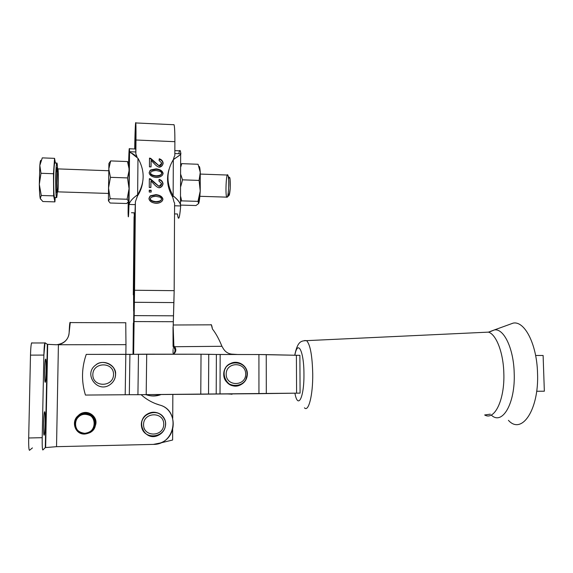 <?xml version="1.0" encoding="UTF-8"?>
<svg xmlns="http://www.w3.org/2000/svg" width="573" height="573" viewBox="0 0 573 573"><rect width="100%" height="100%" fill="white"/><g stroke="black" fill="none" stroke-linecap="round" stroke-linejoin="round"><path stroke-width="0.86" d="M78.129 415.812L78.487 415.418L78.129 415.812M78.881 415.067L78.544 415.468L78.881 415.067M78.759 415.31L79.074 414.902L78.759 415.31M79.525 414.558L79.224 414.981L79.525 414.558M84.797 434.055C74.554 434.764 70.4 420.009 79.382 414.881C91.186 406.837 102.581 426.283 89.832 432.708L84.797 434.055C91.709 433.124 95.283 429.241 95.519 422.423C95.19 419.243 93.721 416.736 91.114 414.902C83.966 411.629 78.544 413.548 74.848 420.661C73.58 428.497 76.897 432.966 84.797 434.055M95.168 426.054C99.043 417.352 88.006 408.621 80.098 414.164L77.921 415.991C85.04 407.467 99.645 416.027 95.168 426.054M95.483 424.464L95.734 424.02M84.725 433.324C77.477 432.321 74.433 428.224 75.6 421.033C78.988 414.508 83.966 412.746 90.527 415.754C92.919 417.438 94.266 419.737 94.566 422.652C94.352 428.912 91.071 432.472 84.725 433.324C97.088 433.145 97.346 413.835 85.019 414.15C72.649 414.236 72.32 433.675 84.725 433.324M198.953 166.442C199.526 165.977 199.963 167.946 200.264 172.351L200.228 190.995C199.848 197.757 199.325 201.932 198.645 203.522L195.973 205.535L180.696 205.084L195.973 205.535L198.645 203.522L200.228 190.995L197.993 201.367L198.752 202.591L198.645 203.522L197.993 201.367L200.228 190.995L200.213 171.621C199.905 167.71 199.49 165.984 198.953 166.442M198.065 164.272L200.264 172.351L199.075 180.416L200.228 190.995L199.075 180.416L200.264 172.351L198.065 164.272L181.741 163.642L180.846 166.75L181.741 163.642L198.065 164.272M180.817 174.658L182.529 179.836L199.075 180.416L182.529 179.836L180.817 174.658M180.86 164.229L181.741 163.642L180.86 164.229M180.71 201.367L181.598 200.872L180.724 196.74L181.598 200.872L197.993 201.367L181.598 200.872L180.71 201.367M180.574 177.888L180.552 183.038L180.574 177.888M180.767 186.426L182.529 179.836L180.767 186.426M199.862 196.295L226.815 197.141C227.581 197.628 228.161 194.849 228.57 188.789C228.863 181.577 228.606 177 227.803 175.059L200.357 174.07M178.805 153.714C179.578 149.338 180.28 149.367 180.903 153.8L180.667 154.445L173.318 159.681L174.264 156.565L173.325 159.681C166.234 171.449 166.177 183.51 173.139 195.873L172.717 197.112L172.731 195.192L172.717 197.112L174.042 202.097L172.717 197.112C167.502 188.316 166.242 179.141 168.935 169.587C166.242 179.141 167.502 188.316 172.717 197.112L173.139 195.873C166.177 183.51 166.234 171.449 173.318 159.681L173.139 195.873L173.318 159.681L174.801 158.499C178.719 156.092 180.753 154.524 180.903 153.8L174.829 153.55L180.903 153.8L180.287 150.849L179.535 150.821M178.196 217.869C179.048 219.523 179.886 215.555 180.688 205.958C180.33 202.835 177.809 199.476 173.139 195.873C176.692 198.752 179.134 201.51 180.466 204.146L180.688 205.958L174.579 205.779L180.688 205.958C179.528 218.915 178.454 221.593 177.472 213.987L174.543 213.908M108.541 188.016L108.906 163.455L108.541 188.016L110.446 177.322L108.784 168.999L110.661 160.913L127.5 161.557L128.997 164.215L127.5 161.557L110.661 160.913L108.784 168.999L110.446 177.322L127.521 177.917L129.262 169.744L127.5 161.557L129.032 166.936L129.262 169.744L127.521 177.917L129.068 188.682L127.099 199.232L128.617 201.445L126.676 203.508L110.152 203.021L108.426 200.844L108.541 188.016L108.426 200.844L110.188 198.716L108.541 188.016L110.188 198.716L127.099 199.232L129.068 188.682L128.997 164.215L129.068 188.682L127.521 177.917L110.446 177.322L108.541 188.016M108.906 163.455L110.661 160.913M128.531 201.789L129.068 188.682L128.617 201.445L127.099 199.232L110.188 198.716L108.426 200.844L110.152 203.021L126.676 203.508L128.531 201.789M128.617 162.223L129.419 148.758L129.555 151.716C129.333 145.241 129.018 148.744 128.617 162.223L128.617 162.424M128.202 202.326L128.094 212.64C128.28 220.311 128.581 217.582 129.011 204.454L129.555 151.716L135.837 151.967L135.851 154.223L136.41 155.054L135.851 154.223L135.987 140.005L174.887 141.689C174.901 132.284 174.622 126.633 174.049 124.735L173.598 124.713C174.443 123.811 174.872 129.469 174.887 141.689L135.987 140.005L135.851 154.223L135.557 134.297L134.999 148.908C135.121 134.662 135.808 127.994 135.658 142.985L135.837 151.967L129.555 151.716L137.971 158.298L129.555 151.716L129.011 204.454L128.245 216.551L128.202 202.326M113.54 374.484C113.518 387.369 92.554 387.613 92.826 374.649C92.933 361.721 113.819 361.62 113.54 374.484C113.819 361.62 92.933 361.721 92.826 374.649C92.554 387.613 113.518 387.369 113.54 374.484M115.588 374.491C116.133 364.722 103.226 358.648 95.591 365.137C83.049 374.148 97.625 393.737 110.052 384.612C113.569 382.091 115.417 378.717 115.588 374.491M224.845 369.177L225.619 368.131M245.702 374.019C245.874 386.531 226.106 386.761 226.17 374.176C226.077 361.62 245.774 361.527 245.702 374.019C245.774 361.527 226.077 361.62 226.17 374.176C226.106 386.761 245.874 386.531 245.702 374.019M247.357 374.026C247.636 365.553 237.659 359.443 230.317 363.647C217.024 369.943 227.359 391.603 240.467 384.898C244.864 382.621 247.164 378.997 247.357 374.026L245.581 380.35M234.436 362.401L230.067 363.69C219.323 368.661 223.628 386.646 235.424 385.966M240.467 384.898C227.359 391.603 217.024 369.943 230.317 363.647C237.63 359.507 247.55 365.603 247.321 374.019C247.156 379.004 244.872 382.628 240.467 384.898L240.194 384.898M163.749 424.221C163.806 437.006 143.35 437.471 143.544 424.607C143.572 411.779 163.95 411.457 163.749 424.221C163.95 411.457 143.572 411.779 143.544 424.607C143.35 437.471 163.806 437.006 163.749 424.221M165.64 424.106C165.998 415.54 155.963 409.409 148.335 413.577C134.512 419.823 144.253 441.926 157.99 435.473C162.804 433.159 165.353 429.37 165.64 424.106M165.518 424.02C165.697 438.03 143.708 440.487 141.545 426.591C139.003 412.796 160.311 406.766 164.809 419.894C161.292 412.889 155.77 410.769 148.249 413.52C141.116 418.347 139.633 424.428 143.787 431.763M157.99 435.473C144.253 441.926 134.512 419.823 148.335 413.577C155.913 409.466 165.898 415.611 165.576 424.127C165.325 429.399 162.796 433.181 157.99 435.473L157.883 435.365M144.697 429.342L144.074 428.783M174.042 202.097L174.593 202.921L174.171 290.661L173.175 327.083L173.898 302.587L134.361 302.286L134.039 315.616L173.34 315.809L134.039 315.616L133.939 321.568L173.204 321.704L133.939 321.568L133.631 354.322L134.361 302.286L173.898 302.587L174.171 290.661L134.555 290.253L134.361 302.286L134.555 290.253L174.171 290.661L174.593 202.921L174.042 202.097M174.822 155.784L174.264 156.565L174.822 155.784L174.887 141.689L174.822 155.784M133.308 294.851L134.061 216.701L133.308 294.851M42.209 437.686C42.108 445.636 42.323 449.741 42.853 449.991L45.296 447.592L47.344 344.33L45.009 342.769C44.465 343.17 44.092 347.281 43.877 355.081L42.209 437.686L43.877 355.081L30.491 355.131L28.686 437.98L42.209 437.686L28.686 437.98L30.491 355.131L43.877 355.081L45.009 342.769L47.344 344.33L45.296 447.592L56.526 446.675L153.335 444.397C175.582 444.849 180.86 410.132 159.516 404.996C152.604 402.948 146.473 399.51 141.116 394.69C146.473 399.51 152.604 402.948 159.516 404.996C177.258 409.272 177.959 436.913 160.361 442.972L153.335 444.397L56.526 446.675L58.41 344.753L125.974 344.645L125.752 322.757L125.974 344.645L58.41 344.753L56.526 446.675L45.296 447.592L42.853 449.991C42.323 449.741 42.108 445.636 42.209 437.686M44.622 411.736C45.611 411.242 45.152 434.406 44.157 435.108C43.14 436.039 43.627 411.966 44.622 411.736L44.501 411.93C43.462 414.064 43.219 438.331 44.264 434.921C45.224 432.873 45.568 410.798 44.622 411.736M45.675 359.092C46.642 359.4 46.184 382.284 45.217 382.177C44.221 382.27 44.701 358.497 45.675 359.092L45.511 359.278C44.486 361.348 44.336 385.3 45.36 381.983C46.284 380.085 46.578 358.913 45.675 359.092M70.264 322.585L69.118 332.877C68.431 339.56 64.298 343.514 56.706 344.753C60.079 344.574 62.958 343.349 65.351 341.085C67.757 338.543 69.011 335.807 69.118 332.877C69.491 324.733 69.87 321.303 70.264 322.585M56.326 344.76L47.344 344.33L56.326 344.76M125.874 354.422L125.974 344.645L125.874 354.422M158.879 404.753L155.426 403.593L158.879 404.753M32.181 342.976L31.579 342.983C31.035 344.574 30.67 348.62 30.491 355.131C30.727 347.31 31.171 343.191 31.823 342.783L32.181 342.976M29.495 450.314C28.851 450.063 28.578 445.952 28.686 437.98C28.578 445.952 28.851 450.063 29.495 450.314L32.439 447.9L29.495 450.314M95.569 424.801L95.354 425.273M133.824 310.587L134.992 212.368L133.824 310.587M155.935 201.639C159.495 201.417 161.364 200.586 161.557 199.132L160.59 197.305L155.971 196.324C152.418 196.539 150.534 197.37 150.341 198.81C150.52 200.264 152.382 201.202 155.935 201.639C152.382 201.202 150.52 200.264 150.341 198.81L150.713 197.971C151.566 196.933 153.32 196.381 155.971 196.324L160.59 197.305L161.557 199.132L161.156 200.02C160.282 201.037 158.549 201.581 155.935 201.639L155.842 202.011L155.935 201.639M133.33 323.115L133.029 354.336L133.33 323.115M133.817 311.082L133.631 322.355L133.817 311.082M134.211 293.77L133.602 293.763L133.588 299.285L134.096 299.292L133.588 299.285L133.659 311.082L133.602 293.763L134.211 293.77M134.719 148.973C134.891 134.512 135.464 120.258 135.794 122.944L135.987 140.005C136.073 127.127 135.937 121.533 135.579 123.216L134.719 148.973M134.347 216.716L133.602 293.763L134.347 216.716M160.111 443.065L172.623 440.021L172.674 429.521L172.623 440.021L160.111 443.065M173.082 346.493L173.175 327.083L173.87 345.999L174.658 346.722L221.93 346.285L223.377 348.756C225.612 352.288 228.806 354.1 232.953 354.2L238.01 354.515L232.953 354.2C228.806 354.1 225.612 352.288 223.377 348.756L221.93 346.285C219.015 339.087 215.842 333.307 212.411 328.945C215.842 333.307 219.015 339.087 221.93 346.285L174.658 346.722L173.87 345.999L173.025 327.083L173.067 346.486L173.87 345.999L173.067 346.486L173.848 347.202L173.082 346.5M172.845 394.446L172.731 418.254L172.845 394.446M156.121 175.811C159.666 175.61 161.529 174.794 161.722 173.354L160.755 171.535L156.157 170.525C152.611 170.718 150.735 171.535 150.534 172.967C150.72 174.414 152.576 175.359 156.121 175.811C152.576 175.359 150.72 174.414 150.534 172.967L150.857 172.201C151.68 171.141 153.449 170.582 156.157 170.525L160.755 171.535L161.722 173.354L161.371 174.163C160.54 175.209 158.785 175.753 156.121 175.811L156.021 176.233L156.121 175.811M137.448 196.016L137.635 194.763C132.807 198.1 129.935 201.331 129.011 204.454L135.335 204.64L135.4 201.76L137.448 196.016L135.4 201.76L134.555 290.253L135.4 201.76L134.992 212.368L135.335 204.64L129.011 204.454C129.935 201.331 132.807 198.1 137.635 194.763L137.971 158.298L137.635 194.763C144.869 182.808 144.983 170.654 137.971 158.298C144.983 170.654 144.869 182.808 137.635 194.763L137.448 196.016C140.17 191.891 141.896 187.392 142.62 182.536C141.896 187.392 140.17 191.891 137.448 196.016L137.448 195.465M150.391 195.78L155.985 194.634C160.046 195.142 162.367 196.668 162.947 199.196C162.467 201.689 160.125 203.064 155.928 203.329C151.874 202.828 149.546 201.309 148.959 198.774L150.391 195.78L148.959 198.774C149.546 201.309 151.874 202.828 155.928 203.329C158.563 203.329 160.612 202.598 162.059 201.137L162.947 199.196C162.367 196.668 160.046 195.142 155.985 194.634L155.892 195.028C159.795 195.45 162.109 196.969 162.832 199.576C162.109 196.969 159.795 195.45 155.892 195.028L155.985 194.634L150.305 196.167L150.391 195.78M159.265 158.785C161.522 159.452 162.825 160.934 163.169 163.226C162.696 165.525 161.428 166.858 159.358 167.201C157.926 167.065 156.042 165.697 153.707 163.083L151.1 160.426L151.057 166.915L149.438 166.85L149.503 158.105L150.67 158.341L154.531 161.686C156.587 164.057 158.212 165.339 159.416 165.533L161.787 163.133L159.072 160.454L159.265 158.785L159.072 160.454L161.787 163.133L161.214 164.494L159.416 165.533L159.308 165.977L161.106 164.945L161.672 163.713L159.416 165.533C158.212 165.339 156.587 164.057 154.531 161.686L154.438 162.145L159.308 165.977L150.67 158.341L150.584 158.8L154.438 162.145L150.584 158.8L150.67 158.341L149.503 158.105L149.438 166.85L151.057 166.915L151.1 160.426L150.971 166.908L151.1 160.426L153.707 163.083C156.042 165.697 157.926 167.065 159.358 167.201L162.195 165.583L163.169 163.226C162.825 160.934 161.522 159.452 159.265 158.785M150.592 169.959L156.164 168.849C160.211 169.379 162.524 170.904 163.104 173.426C162.625 175.897 160.297 177.25 156.107 177.487C152.067 176.964 149.754 175.445 149.159 172.917L150.592 169.959L149.159 172.917C149.754 175.445 152.067 176.964 156.107 177.487C158.836 177.501 160.906 176.742 162.331 175.223L163.104 173.426C162.524 170.904 160.211 169.379 156.164 168.849L156.071 169.293C159.967 169.737 162.274 171.263 162.99 173.855C162.274 171.263 159.967 169.737 156.071 169.293L156.164 168.849L150.592 169.959L150.506 170.396L150.592 169.959M159.122 179.342C161.393 180.001 162.696 181.483 163.04 183.783C162.567 186.103 161.292 187.443 159.222 187.801C157.783 187.672 155.899 186.297 153.557 183.689L150.943 181.025L150.892 187.543L149.274 187.493L149.345 178.697L150.513 178.934L154.381 182.278C156.443 184.649 158.076 185.931 159.28 186.118L161.658 183.697L158.936 181.018L159.122 179.342L158.936 181.018L161.658 183.697L161.02 185.143L159.28 186.118L160.913 185.552L161.536 184.298L159.28 186.118C158.076 185.931 156.443 184.649 154.381 182.278L154.287 182.694L159.172 186.526L150.513 178.934L150.427 179.356L154.287 182.694L150.427 179.356L150.513 178.934L149.345 178.697L149.274 187.493L150.892 187.543L150.943 181.025L150.814 187.543L150.943 181.025L153.557 183.689C155.899 186.297 157.783 187.672 159.222 187.801L161.966 186.275L163.04 183.783C162.696 181.483 161.393 180.001 159.122 179.342M149.252 190.164L151.165 190.229L151.15 192.084L149.238 192.027L149.252 190.164L149.238 192.027L151.15 192.084L151.165 190.229L151.071 192.084L151.165 190.229L149.252 190.164M149.252 190.565L151.079 190.623L149.252 190.565M149.338 179.12L150.427 179.356L149.338 179.12M159.079 179.772C161.328 180.445 162.617 181.92 162.925 184.198C162.617 181.92 161.328 180.445 159.079 179.772M149.202 172.33L150.506 170.396L156.071 169.293L150.506 170.396L149.202 172.33M150.52 173.06L150.455 173.404C150.692 174.88 152.547 175.825 156.021 176.233C158.535 176.226 160.282 175.682 161.264 174.6L161.615 173.798C161.128 175.359 159.265 176.176 156.021 176.233C152.547 175.825 150.692 174.88 150.455 173.404M149.503 158.563L150.584 158.8L149.503 158.563M159.208 159.258C161.457 159.939 162.746 161.414 163.054 163.677C162.746 161.414 161.457 159.939 159.208 159.258M149.016 198.05L150.305 196.167L155.892 195.028L150.305 196.167L149.016 198.05M150.341 198.81L150.255 199.196C150.491 200.679 152.354 201.624 155.842 202.011C158.291 201.997 160.025 201.46 161.049 200.4L161.45 199.583C160.906 201.13 159.043 201.94 155.842 202.011C152.354 201.624 150.491 200.679 150.255 199.196L150.341 198.81M137.928 394.704L138.48 354.243L129.913 354.393L129.319 394.718L137.928 394.704L200.779 394.224L201.03 354.221L146.709 354.178L146.194 394.654L146.709 354.178L138.48 354.243L137.928 394.704L129.319 394.718L129.913 354.393L86.251 354.386C81.567 367.895 81.294 381.453 85.441 395.062L125.201 394.747L125.816 354.422L125.201 394.747L129.319 394.718L85.441 395.062C81.294 381.453 81.567 367.895 86.251 354.386L201.03 354.221L200.779 394.224L216.207 394.031L216.379 354.465L208.744 354.3L208.529 394.138L208.744 354.3L201.03 354.221L216.379 354.465L216.207 394.031L258.946 393.68L258.917 354.537L220.168 354.501L220.018 393.988L220.168 354.501L216.379 354.465L258.917 354.537L258.946 393.68L296.592 393.164L296.399 355.274L266.244 354.608L266.302 393.601L266.244 354.608L258.917 354.537L296.399 355.274L296.592 393.164L300.087 393.128L299.88 355.31L296.399 355.274L299.88 355.31L300.087 393.128L137.928 394.704M105.446 362.637C111.785 364.142 115.159 368.102 115.574 374.513C115.431 378.452 113.783 381.682 110.632 384.189M247.07 374.047C247.292 389.003 223.649 389.289 223.728 374.241C223.628 359.228 247.164 359.128 247.07 374.047M133.323 354.329L133.631 322.355L133.33 354.329M134.361 216.716L134.992 212.368C134.748 216.565 134.533 217.984 134.347 216.637L134.132 212.805L131.461 212.733M160.139 394.546C155.398 396.272 150.656 396.308 145.929 394.661L148.178 395.334M229.816 394.066L227.417 393.93L229.816 394.066M227.13 393.93L227.646 393.959L227.13 393.93M228.935 393.916L232.029 394.267L228.935 393.916M238.791 393.844L229.888 393.909L238.791 393.844M161.099 394.539C156.085 396.444 151.079 396.48 146.079 394.661C151.079 396.48 156.085 396.444 161.099 394.539M211.093 324.562C211.573 324.862 212.01 326.324 212.411 328.945L211.351 324.827L210.527 324.834M173.053 353.083L173.067 349.38L173.053 353.083M174.464 348.098L173.075 348.112L174.464 348.098M173.161 354.2C175.374 352.044 175.596 349.709 173.848 347.202C175.596 349.709 175.374 352.044 173.161 354.2M173.39 354.2L173.555 354.1C176.155 351.951 176.52 349.494 174.658 346.722C176.556 349.587 176.133 352.073 173.39 354.2M130.565 152.819C132.062 153.12 134.211 154.538 137.019 157.081L136.41 155.054M513.036 323.151C524.424 320.472 536.786 343.836 537.524 372.808C539.243 409.595 521.752 435.322 508.423 420.331M508.452 420.353L508.444 420.353C521.774 435.308 539.243 409.573 537.524 372.808C536.786 343.893 524.46 320.536 513.093 323.143L494.241 329.976C503.638 327.921 513.63 348.191 514.196 372.973C515.521 403.399 502.206 425.861 491.269 415.038C502.206 425.861 515.521 403.399 514.196 372.973C513.63 348.191 503.638 327.921 494.241 329.976L490.409 331.588M490.338 414.164L484.665 414.974C494.499 420.969 504.906 399.632 503.825 373.037C503.33 352.517 496.254 334.453 488.475 332.132C496.254 334.446 503.33 352.51 503.825 373.037C504.906 399.625 494.499 420.962 484.672 414.974M303.948 373.94C303.969 350.783 297.724 339.216 294.844 355.239C297.724 339.216 303.969 350.783 303.948 373.94C304.27 397.547 297.917 409.86 294.916 393.193C297.917 409.86 304.27 397.547 303.948 373.94M312.729 373.825C313.001 395.155 308.546 412.488 304.428 407.818C308.546 412.488 313.001 395.155 312.729 373.825C312.278 355.547 310.229 344.488 306.584 340.649C310.229 344.488 312.278 355.547 312.729 373.825M304.671 340.52L306.584 340.649L304.671 340.52M57.064 183.095C57.142 189.398 57.372 192.32 57.744 191.848C57.372 192.313 57.142 189.398 57.064 183.095L57.694 168.892L57.064 183.095M57.314 172.015C56.942 162.209 55.875 170.983 56.004 183.288C56.233 193.674 56.634 195.479 57.207 188.71M57.565 191.898L56.992 192.199C56.39 192.936 56.068 189.95 56.032 183.253L56.376 171.119L56.935 169.078L57.694 168.892C58.539 166.149 58.589 190.093 57.744 191.848L108.483 193.438M55.717 184.442C56.039 198.781 56.591 201.295 57.386 191.976L56.756 197.535C56.19 198.265 55.839 193.903 55.717 184.442C55.71 173.153 56.025 166.034 56.67 163.097C57.035 162.345 57.329 164.286 57.544 168.928C57.028 155.204 55.538 167.209 55.717 184.442M56.877 192.256C56.412 194.011 56.118 191.017 56.004 183.288C55.903 173.375 56.634 164.157 57.107 169.014M42.817 201.524L40.26 198.487L40.497 199.103L40.26 198.487L41.277 195.493L39.308 184.37C39.43 191.575 39.745 196.281 40.26 198.487L42.817 201.524L54.915 201.875L53.661 195.873L53.475 173.719L40.991 173.282L39.824 165.454L42.28 157.876L54.564 158.349L53.475 173.719L53.661 195.873L41.277 195.493L53.661 195.873L54.915 201.875L42.817 201.524M41.027 160.54C40.583 159.788 40.182 161.421 39.824 165.454L39.308 184.37L40.991 173.282L39.308 184.37L41.277 195.493L40.26 198.487C39.745 196.281 39.43 191.575 39.308 184.37L39.824 165.454L40.991 173.282L53.475 173.719L54.564 158.349L55.409 163.047L54.564 158.349L42.28 157.876L39.824 165.454C40.182 161.421 40.583 159.788 41.027 160.54M55.209 197.484L54.915 201.875L55.209 197.484M53.69 184.377C53.568 172.731 54.313 160.705 54.994 163.033L54.671 163.019C54.005 165.962 53.676 173.082 53.69 184.377C53.826 193.839 54.184 198.208 54.779 197.477L56.756 197.535M227.316 197.055C224.795 200.586 226.278 166.843 228.233 176.427C228.706 179.385 228.82 183.503 228.57 188.789C228.305 193.201 227.882 195.959 227.316 197.055L229.157 195.286L230.217 188.402L229.931 178.117L229.042 177.236M228.555 179.191C229.83 174.958 230.389 178.024 230.217 188.402C229.615 195.644 228.942 197.205 228.204 193.101M535.612 355.468L543.111 355.475L544.35 391.201L536.665 391.259L544.35 391.201L543.111 355.475L535.612 355.468M79.382 414.881L80.098 414.164M90.527 415.754L91.114 414.902M94.566 422.652L95.519 422.423M198.752 202.591L199.089 202.054M110.052 384.612C113.554 382.091 115.381 378.717 115.517 374.484C117.028 366.14 102.896 358.139 95.591 365.137M180.667 154.445L180.466 204.146M174.844 150.627L180.287 150.849M69.935 322.578L125.888 322.757M45.647 447.456L47.681 344.416M44.809 342.962L31.579 342.983M135.794 122.944L174.049 124.735M161.02 185.143L160.913 185.552M149.904 170.611L149.825 171.048M161.371 174.163L161.264 174.6M161.214 164.494L161.106 164.945M149.782 196.353L149.696 196.74M161.156 200.02L161.049 200.4M211.351 324.827L173.189 324.998M129.419 148.758L135.643 149.009M137.083 197.27L137.563 195.257M508.129 324.941L512.892 323.208M294.737 355.239C297.595 341.444 300.868 340.749 306.584 340.649L488.475 332.132L494.241 329.976M57.694 168.892L108.763 170.747M54.671 163.019L56.67 163.097M229.931 178.117L228.233 176.427"/></g></svg>

